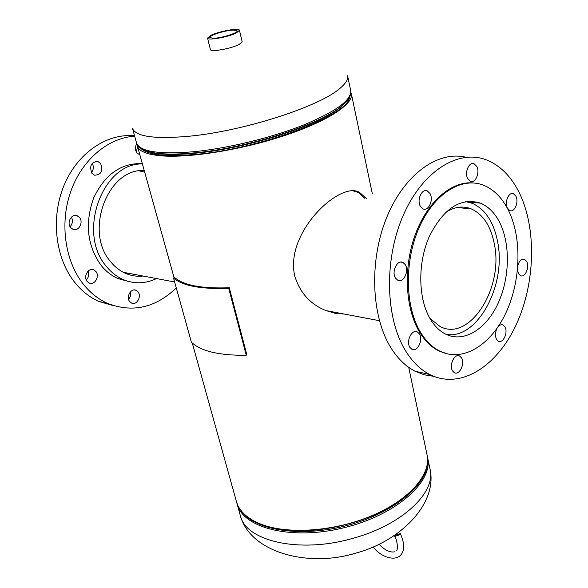 <?xml version="1.0" encoding="UTF-8"?>
<svg xmlns="http://www.w3.org/2000/svg" width="588" height="588" viewBox="0 0 588 588"><rect width="100%" height="100%" fill="white"/><g stroke="black" fill="none" stroke-linecap="round" stroke-linejoin="round"><path stroke-width="0.88" d="M353.403 190.99L358.283 192.504L364.861 198.369M344.303 314.065L335.204 313.272L326.075 310.618C310.383 304.444 299.931 292.853 294.72 275.853C284.452 231.635 341.621 179.847 359.812 192.651L366.456 198.524M342.848 313.786L334.447 313.125M408.711 367.353L427.079 454.987C431.32 474.075 409.939 499.374 372.88 515.279C335.902 531.229 288.921 534.808 261.675 524.452C247.629 518.984 239.206 511.325 236.398 501.468L192.269 343.017M350.874 92.345L351.374 93.815C353.822 104.017 327.369 121.385 284.533 135.585C241.778 149.793 189.593 158.194 161.435 155.842C146.934 154.556 138.922 151.263 137.394 145.978L137.166 144.442M233.59 30.076L237.162 30.855C238.324 32.884 221.029 38.286 213.253 38.301L209.82 37.522C208.747 35.464 225.748 30.157 233.59 30.076M207.542 38.088L210.386 49.517C210.291 52.383 231.415 48.657 239.265 44.394L242.183 41.763L239.448 30.311C239.448 27.577 218.692 31.296 210.658 35.442L207.542 38.088C207.417 40.837 228.592 37.044 236.501 32.869L239.448 30.311M139.51 170.895L144.538 172.166M130.249 273.604L125.634 273.413M429.901 318.365L440.074 326.509C469.305 342.312 503.593 288.532 494.457 244.608C491.009 226.395 483.299 214.495 471.341 208.916C462.969 205.587 454.348 206.77 445.483 212.466M445.902 334.263C476.714 340.54 506.488 285.93 497.757 242.476C493.993 222.499 485.548 209.46 472.407 203.36L465.52 201.559M328.031 311.346L329.647 311.295M499.175 221.522C510.597 243.175 509.95 277.837 497.985 303.555C486.085 329.324 463.925 343.083 445.792 334.204C439.883 331.279 434.804 326.369 430.563 319.482C418.134 299.321 417.399 263.512 429.269 236.567C443.558 208.262 460.654 197.127 480.565 203.169C488.165 206.403 494.368 212.525 499.175 221.522M517.918 265.129C519.476 260.535 521.688 258.61 524.555 259.359L526.657 261.484C529.876 266.959 525.069 278.087 520.512 275.669L518.462 273.596L517.491 270.26M498.271 326.502L499.947 325.135L501.711 324.657L503.049 324.958L504.93 326.84C508.363 332.264 503.085 343.906 498.396 341.216L496.559 339.394C494.986 336.064 495.133 332.396 496.985 328.383M461.477 357.82C465.277 363.421 459.419 375.725 454.37 372.689L452.591 370.962C448.74 365.398 454.62 353.021 459.647 356.041L461.477 357.82M419.376 333.859C423.5 339.783 417.289 352.491 411.828 349.235L409.895 347.39C405.705 341.503 411.938 328.714 417.37 331.955L419.376 333.859M405.264 264.644C409.439 270.84 403.441 283.401 397.775 280.241L395.489 278.08C391.255 271.921 397.267 259.286 402.905 262.41L405.264 264.644M429.982 193.481C433.87 199.7 428.498 211.651 423.029 208.872L420.427 206.388C416.488 200.207 421.861 188.175 427.314 190.924L429.982 193.481M476.75 166.397C480.249 172.394 475.435 183.713 470.385 181.28L467.783 178.723C464.233 172.762 469.055 161.369 474.082 163.78L476.75 166.397M515.874 196.171C519.116 201.86 514.493 212.871 509.803 210.555L507.451 208.189C504.159 202.529 508.796 191.453 513.464 193.746L515.874 196.171M470.047 201.14L471.128 202.279M406.477 352.256C385.574 320.1 383.538 260.984 402.89 216.171C422.11 171.211 458.346 148.72 486.614 159.973C500.006 165.397 510.759 176.047 518.859 191.909C537.065 228.041 535.396 284.114 515.764 325.649C496.243 367.213 459.809 389.903 429.615 374.446C420.78 369.852 413.07 362.458 406.477 352.256M433.621 376.291L424.176 374.791L415.055 371.234C406.19 366.655 398.451 359.312 391.829 349.206C371.587 318.387 368.683 262.726 386.118 218.927C403.449 175.011 437.575 150.249 465.946 157.261M421.037 333.095C405.132 307.855 403.949 262.373 418.943 228.063C433.834 193.636 461.793 176.297 483.74 185.323C493.648 189.454 501.689 197.399 507.841 209.152C522.129 236.766 521.108 280.41 505.952 312.765C490.892 345.163 462.815 362.62 439.721 351.102C432.518 347.464 426.293 341.459 421.037 333.095M447.983 354.049L438.736 350.904C431.533 347.265 425.3 341.26 420.045 332.904C405.33 309.442 402.986 268.532 415.062 235.185C427.094 201.787 451.555 180.707 473.303 182.949M144.258 170.608C108.016 167.734 83.915 231.297 110.448 261.476C114.851 266.996 120.003 271.009 125.906 273.53C131.455 275.846 137.173 276.676 143.068 276.029M136.791 143.648C134.983 146.757 134.99 149.822 136.835 152.829L139.9 154.96M100.614 163.523L97.931 161.516C91.213 161.921 89.2 165.823 91.89 173.247L94.499 175.202C101.239 174.857 103.275 170.968 100.614 163.523M79.542 217.567L77.19 215.789C71.655 213.238 66.385 222.742 70.67 227.593L72.949 229.32C78.498 231.922 83.797 222.448 79.542 217.567M95.844 271.406L93.83 269.848C88.443 267.136 82.923 276.772 87.193 281.49L89.141 282.99C94.55 285.746 100.078 276.147 95.844 271.406M137.974 291.78L136.093 290.303C131.014 287.73 125.744 297.131 129.757 301.644L131.58 303.077C136.673 305.686 141.951 296.323 137.974 291.78M142.311 163.618C121.099 162.891 104.855 174.393 93.588 198.119C84.716 223.359 87.208 245.762 101.062 265.32C105.95 271.391 111.654 275.831 118.173 278.639L128.625 281.476M142.399 163.942C102.268 162.736 76.969 233.135 106.325 266.305C111.213 272.398 116.924 276.852 123.458 279.675C134.483 284.151 145.493 283.784 156.504 278.565M134.564 135.813C106.869 132.969 77.138 153.159 63.798 185.94C50.399 218.67 55.61 259.396 75.499 283.32C82.232 291.42 89.993 297.454 98.769 301.416L114.16 305.87M134.674 136.21C108.008 137.717 81.556 160.054 70.501 192.18C59.425 224.285 65.283 262.292 84.084 285.106C90.839 293.272 98.608 299.343 107.406 303.32C132.425 313.036 155.386 307.906 176.282 287.944M125.729 273.457L128.449 273.266M136.276 151.91L137.607 146.735M91.471 172.615C93.654 169.689 93.904 166.58 92.22 163.288M70.075 226.703C72.618 223.822 73.074 220.632 71.435 217.134M86.296 279.998C88.663 277.396 89.251 274.449 88.06 271.149M128.691 299.579L130.455 295.984L130.293 291.986M191.409 342.209C200.817 351.176 219.104 355.534 246.254 355.277L228.717 288.333C201.162 289.333 182.772 285.922 173.534 278.08L191.409 342.209M173.534 278.08L174.732 277.654C183.89 285.386 202.074 288.759 229.283 287.752L246.798 354.66L246.254 355.277M229.283 287.752L228.717 288.333M399.524 534.801L400.332 533.536L395.562 535.176L394.746 536.447L399.524 534.801M236.832 502.946L240.279 515.419C245.586 541.225 299.792 553.918 353.315 538.204C402.332 524.856 436.222 492.325 430.048 469.158L427.307 456.237M260.227 523.893C299.976 542.915 389.704 521.041 416.238 485.864M240.617 510.002C252.899 529.553 297.638 537.675 343.48 526.414C389.366 515.308 425.352 487.511 427.255 464.505M236.773 502.689L237.089 503.96C242.917 528.149 291.766 540.622 343.818 527.781C395.937 515.22 433.569 481.668 427.608 457.515M136.519 142.84C139.731 151.623 158.686 154.6 193.386 151.755C227.269 148.492 270.899 137.945 302.857 125.295C335.719 111.669 351.668 100.107 350.705 90.626L347.596 75.778C348.324 79.277 345.803 83.452 340.026 88.303C319.828 106.487 243.653 131.117 189.321 136.218C154.519 139.312 135.563 136.651 132.454 128.228L136.519 142.84C136.107 146.272 141.443 149.514 152.52 152.564C146.772 151.469 142.627 149.874 140.098 147.772M349.434 97.446C348.471 115.322 260.065 149.029 195.15 154.431C165.412 156.952 147.294 154.909 140.789 148.308M348.331 99.174L340.496 107.288C318.556 125.656 246.269 148.779 194.51 153.284C177.039 154.909 163.288 154.798 153.255 152.939L142.561 149.337M349.801 96.653C348.522 99.681 345.582 103.003 340.981 106.626C318.916 125.082 246.129 148.36 194.033 152.909C176.444 154.548 162.604 154.431 152.52 152.564L142.575 149.403M343.348 104.635L340.746 107.104M152.953 152.88L149.499 151.888M174.129 277.867L137.394 145.978M372.344 193.842L351.374 93.815M240.279 515.419C250.12 552.47 307.869 567.89 355.828 553.117C400.656 541.195 437.707 503.512 430.048 469.158M348.353 99.24L340.981 106.626C348.346 100.761 351.595 95.425 350.705 90.626M123.274 272.288L174.621 281.99M379.407 320.695L326.075 310.618M471.341 208.916L457.185 207.513M439.721 351.102L438.736 350.904M429.615 374.446L415.055 371.234M513.464 193.746L511.619 193.592M474.082 163.78L471.944 163.633M427.314 190.924L424.918 190.71M402.905 262.41L400.546 262.072M417.37 331.955L415.319 331.559M459.647 356.041L457.883 355.681M503.049 324.958L501.424 324.672M524.555 259.359L522.901 259.146M480.565 203.169L468.004 201.985M95.616 161.31L97.931 161.516M74.911 215.465L77.19 215.789M91.824 269.466L93.83 269.848M134.343 289.95L136.093 290.303M118.173 278.639L123.458 279.675M98.769 301.416L107.406 303.32M400.355 533.588C404.588 543.224 404.757 550.317 400.869 554.874C395.224 561.827 380.546 556.998 373.167 546.943M378.995 544.26C384.942 550.25 390.16 552.771 394.636 551.809M394.746 536.447C397.025 539.512 398.392 549.31 396.569 550.25"/></g></svg>
